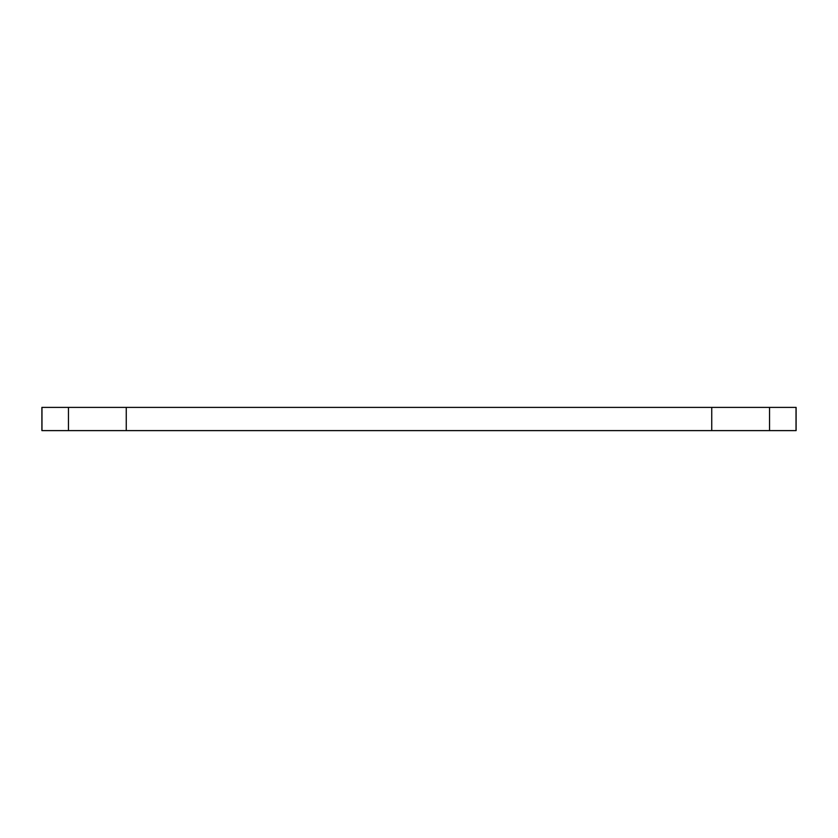 <?xml version="1.0" encoding="UTF-8"?>
<svg xmlns="http://www.w3.org/2000/svg" width="838" height="838" viewBox="0 0 838 838"><rect width="100%" height="100%" fill="white"/><g stroke="black" fill="none" stroke-linecap="round" stroke-linejoin="round"><path stroke-width="1.26" d="M41.9 430.606L796.1 430.606L796.1 407.394L41.9 407.394L41.9 430.606M41.973 407.394L41.973 430.606M68.465 407.394L68.465 430.606M126.255 407.394L126.255 430.606M711.745 407.394L711.745 430.606M769.535 407.394L769.535 430.606M796.027 407.394L796.027 430.606"/></g></svg>
